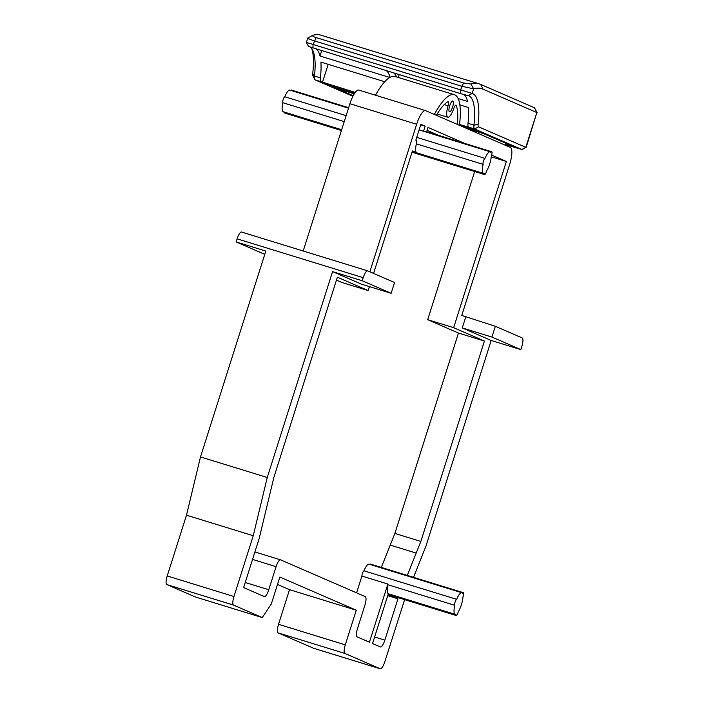 <?xml version="1.0" encoding="UTF-8"?>
<svg xmlns="http://www.w3.org/2000/svg" width="704" height="704" viewBox="0 0 704 704"><rect width="100%" height="100%" fill="white"/><g stroke="black" fill="none" stroke-linecap="round" stroke-linejoin="round"><path stroke-width="1.06" d="M283.958 111.962A3.23 0.898 107.1 0 0 284.293 112.922L341.414 130.504M348.498 108.17L289.916 90.138A11.308 3.133 107.1 0 0 284.759 96.747A3.23 0.898 107.1 0 0 283.184 99.466A3.23 0.898 107.1 0 0 282.867 102.731A11.308 3.133 107.1 0 0 283.263 111.751L341.66 129.73M348.656 107.686L291.474 90.086A3.23 0.898 107.1 0 0 290.866 90.429M282.867 102.731L344.23 121.616M284.759 96.747L346.13 115.641M303.186 251.002L349.914 103.717A16.157 4.479 107.1 0 1 358.794 90.077A16.157 4.479 107.1 0 1 358.926 90.121M404.633 599.641L384.727 661.98A8.078 2.235 -72.9 0 1 380.292 668.8A8.078 2.235 -72.9 0 1 380.222 668.774L344.907 653.444A8.078 2.235 -72.9 0 1 345.286 644.846L356.268 610.218L279.849 577.042L271.304 603.979L262.293 617.575L233.578 605.114A8.078 2.235 -72.9 0 1 233.957 596.517L253.246 535.726L267.256 477.488L200.499 456.94L265.813 251.064L236.139 241.93L264.766 254.355M200.499 456.94L186.49 515.178L167.209 575.969A8.078 2.235 107.1 0 0 166.83 584.566L195.536 597.027L262.293 617.575M380.292 668.8L313.535 648.252A8.078 2.235 107.1 0 1 313.474 648.226L278.15 632.896A8.078 2.235 107.1 0 1 278.529 624.307L289.511 589.67L277.499 584.452M369.864 271.797L416.662 124.265A16.157 4.479 -72.9 0 1 425.55 110.625A16.157 4.479 -72.9 0 1 425.674 110.669L510.356 147.435A16.157 4.479 -72.9 0 1 509.608 164.613L461.762 315.445L495.352 326.278L522.201 337.938A8.078 2.235 -72.9 0 1 521.822 346.526L520.846 349.606L491.181 340.481L425.876 546.348L413.521 577.333M505.956 143.343L505.349 145.262M476.432 132.704L476.802 131.551M491.181 340.481L462.264 327.923L491.929 337.058L495.352 326.278M491.929 337.058L520.846 349.606M462.264 327.923L465.687 317.152M267.256 477.488L332.561 271.612L361.478 284.161L391.142 293.295L394.557 282.524L367.708 270.864A8.078 2.235 -72.9 0 0 367.646 270.846A8.078 2.235 -72.9 0 0 363.202 277.666L362.226 280.746L391.142 293.295M374.607 636.988L384.842 640.138A8.078 2.235 107.1 0 1 380.398 646.958A8.078 2.235 107.1 0 1 380.336 646.941L372.53 643.544L388.08 594.528L397.954 598.814L387.719 595.663M384.842 640.138L397.954 598.814M423.518 131.261L425.128 126.192L420.869 124.344L415.844 140.193L416.689 140.562A3.23 0.898 107.1 0 0 416.372 143.827A11.308 3.133 107.1 0 0 416.68 152.812L412.421 150.964L373.578 273.416M369.398 286.598L368.139 290.558L337.366 277.2L273.909 477.259L259.16 538.56L243.61 587.576L264.264 596.543A8.078 2.235 107.1 0 0 264.326 596.57A8.078 2.235 107.1 0 0 268.77 589.741L276.091 566.658A8.078 2.235 -72.9 0 1 280.535 559.838A8.078 2.235 -72.9 0 1 280.597 559.856L365.279 596.622A8.078 2.235 -72.9 0 1 364.901 605.22L357.579 628.302A8.078 2.235 107.1 0 0 357.201 636.891L369.433 642.206L387.878 584.047A3.23 0.898 107.1 0 0 388.018 584.769A11.308 3.133 107.1 0 0 388.414 593.789L455.162 614.337A11.308 3.133 -72.9 0 1 454.766 605.317A3.23 0.898 -72.9 0 1 455.083 602.052A3.23 0.898 -72.9 0 1 456.667 599.333A11.308 3.133 -72.9 0 1 461.815 592.724A11.308 3.133 -72.9 0 1 462.502 593.375A3.23 0.898 -72.9 0 1 463.373 592.671A3.23 0.898 -72.9 0 1 463.25 596.121A3.23 0.898 -72.9 0 1 462.942 596.966A11.308 3.133 -72.9 0 1 461.384 604.789A11.308 3.133 -72.9 0 1 458.207 611.908A3.23 0.898 -72.9 0 1 457.97 612.779A3.23 0.898 -72.9 0 1 456.192 615.507A3.23 0.898 -72.9 0 1 455.866 614.293A11.308 3.133 -72.9 0 1 455.162 614.337M389.11 594.009A3.23 0.898 107.1 0 0 389.435 594.968L456.192 615.507M407.282 575.406L420.851 541.429L484.422 341.044L453.649 327.686L506.378 161.462L491.638 155.065M465.01 143.502L428.014 127.442L426.668 131.701M416.733 137.377L485.021 158.391A11.308 3.133 -72.9 0 1 490.178 151.782A11.308 3.133 -72.9 0 1 490.855 152.434A3.23 0.898 -72.9 0 1 491.726 151.73L424.978 131.182A3.23 0.898 107.1 0 0 424.371 131.525M416.372 143.827L483.12 164.375A3.23 0.898 -72.9 0 1 483.437 161.11A3.23 0.898 -72.9 0 1 485.021 158.391M491.726 151.73A3.23 0.898 -72.9 0 1 491.603 155.179A3.23 0.898 -72.9 0 1 491.304 156.024A11.308 3.133 -72.9 0 1 489.738 163.847A11.308 3.133 -72.9 0 1 486.561 170.958A3.23 0.898 -72.9 0 1 486.323 171.838A3.23 0.898 -72.9 0 1 484.546 174.566A3.23 0.898 -72.9 0 1 484.22 173.351A11.308 3.133 -72.9 0 1 483.516 173.395A11.308 3.133 -72.9 0 1 483.12 164.375M427.099 130.328L439.05 135.511M491.242 156.807L506.378 161.462M420.851 541.429L394.891 533.438L458.462 333.054L427.689 319.695L474.69 171.53M394.891 533.438L381.322 567.415M463.373 592.671L370.665 564.133A3.23 0.898 107.1 0 0 370.058 564.476M461.815 592.724L369.107 564.186A11.308 3.133 107.1 0 0 363.95 570.794A3.23 0.898 107.1 0 0 362.375 573.514A3.23 0.898 107.1 0 0 361.918 576.057L356.594 592.856M368.139 290.558L342.179 282.568L336.45 280.086M387.878 584.047L361.918 576.057M363.95 570.794L456.667 599.333M388.018 584.769L454.766 605.317M458.462 333.054L484.422 341.044M453.649 327.686L427.689 319.695M425.128 126.192L420.71 124.828M332.561 271.612L362.226 280.746M367.576 270.829L241.622 232.056A8.078 2.235 107.1 0 0 241.56 232.03A8.078 2.235 107.1 0 0 237.116 238.85L236.139 241.93M253.246 535.726L186.49 515.178M356.268 610.218L289.511 589.67M434.342 114.435A58.96 16.342 -72.9 0 1 454.335 94.714L394.997 76.454A58.96 16.342 107.1 0 0 375.522 95.225M454.335 94.714A58.96 16.342 -72.9 0 1 459.422 125.321M457.38 124.432A52.501 14.555 107.1 0 0 456.289 105.459A4.039 1.118 107.1 0 0 455.99 105.107A4.039 1.118 107.1 0 0 453.842 108.302A11.308 3.133 -72.9 0 1 447.823 117.242A11.308 3.133 -72.9 0 1 448.07 105.794A4.039 1.118 107.1 0 0 448.149 101.702A4.039 1.118 107.1 0 0 447.797 101.772A52.501 14.555 107.1 0 0 436.392 115.315M452.593 107.061A5.65 1.566 107.1 0 0 452.813 101.033A5.65 1.566 107.1 0 0 449.698 105.811A5.65 1.566 107.1 0 0 449.486 111.839A5.65 1.566 107.1 0 0 452.593 107.061M466.418 128.357L483.701 133.681L515.918 147.664L505.595 144.487M354.27 93.834L336.107 88.246L353.214 95.674M459.844 104.852L468.503 107.518A61.38 17.019 -72.9 0 1 468.002 123.297A8.078 2.235 107.1 0 0 468.67 127.151L459.518 124.511M505.534 144.672L521.858 149.494L474.61 128.982A8.078 2.235 -72.9 0 1 473.942 125.127A61.38 17.019 107.1 0 0 468.846 95.841A61.38 17.019 107.1 0 0 468.354 95.656A61.38 17.019 107.1 0 0 468.248 95.621L460.583 93.632L460.61 90.174L461.842 86.284L473.625 88.818A158.514 43.938 -72.9 0 1 483.05 89.197L536.835 112.543L534.442 107.756L480.656 84.401L483.05 89.197M310.35 47.3A61.38 17.019 -72.9 0 1 312.814 50.503A61.38 17.019 -72.9 0 1 314.477 76.041A8.078 2.235 107.1 0 0 314.697 79.402A8.078 2.235 107.1 0 0 315.146 79.895L352.898 96.281M355.247 92.409L321.077 81.717A8.078 2.235 -72.9 0 1 320.408 77.862A61.38 17.019 107.1 0 0 320.901 62.084L384.736 81.734M463.522 127.098L480.806 132.422L471.724 128.48L459.501 124.714M333.546 85.941L333.212 86.988L324.122 83.046L355.115 92.585M333.212 86.988L354.464 93.526M308.783 46.534L460.583 93.632M389.726 77.475L320.012 56.021A61.38 17.019 107.1 0 0 316.466 49.262M386.549 70.84A61.38 17.019 -72.9 0 1 390.025 77.308M396.59 76.938A61.38 17.019 107.1 0 0 393.967 73.119M458.119 98.525L467.606 101.446A61.38 17.019 -72.9 0 0 463.857 94.547M322.476 82.324L328.187 64.328M311.846 48.84A64.618 17.908 -72.9 0 1 312.752 73.586A4.849 1.346 107.1 0 0 312.884 75.61L314.697 79.402M471.011 84.022L463.734 83.028L316.131 37.594C313.042 36.555 311.916 35.79 312.734 35.297A162.386 45.012 107.1 0 1 321.077 35.2L479.354 83.917A162.386 45.012 -72.9 0 0 471.011 84.022L473.625 88.818L472.164 93.447A64.618 17.908 107.1 0 1 472.798 93.667A64.618 17.908 107.1 0 1 478.148 124.502A4.849 1.346 -72.9 0 0 478.553 126.817L525.8 147.33L522.078 149.626M526.134 147.514L536.835 112.543L525.8 147.33L521.858 149.494M306.768 42.53L472.164 93.447L468.248 95.621M312.734 35.297L307.789 38.051L306.398 42.434L308.563 46.508M537.17 112.728L534.442 107.756M479.354 83.917A162.386 45.012 -72.9 0 1 480.656 84.401M308.229 37.91C307.023 38.166 309.03 39.151 314.248 40.85L461.842 86.284L463.734 83.028M320.012 56.021L321.649 50.864M398.279 77.466L399.15 74.721M416.662 124.265L349.914 103.717M483.516 173.395L416.68 152.812M245.221 582.498L268.77 589.741M276.091 566.658L252.542 559.407M280.535 559.838L254.91 551.945L280.465 559.821M390.218 545.098L416.178 553.089M363.202 277.666L237.116 238.85M167.209 575.969L233.957 596.517M233.578 605.114L166.83 584.566M278.529 624.307L345.286 644.846M344.907 653.444L278.15 632.896M313.474 648.226L380.222 668.774M455.55 105.23L456.289 105.459M444.233 104.614L448.07 105.794M478.553 126.817L474.61 128.982L468.67 127.151M321.077 81.717L315.146 79.895M312.752 73.586L314.477 76.041L320.408 77.862M468.002 123.297L473.942 125.127L478.148 124.502M316.131 37.594L313.016 44.739L312.99 48.198M425.55 110.625L358.794 90.077M484.546 174.566L412.016 152.24M490.178 151.782L419.1 129.906M241.56 232.03L367.646 270.846M437.193 113.969L447.823 117.242"/></g></svg>
